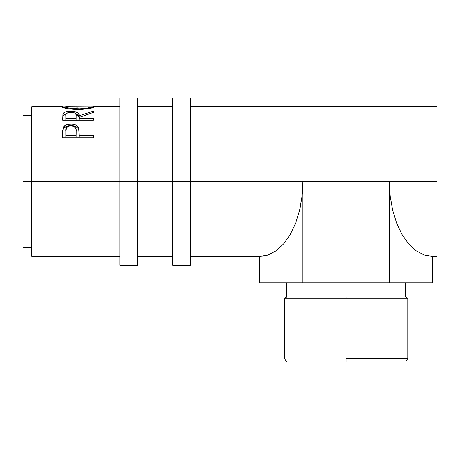 <?xml version="1.0" encoding="UTF-8"?>
<svg xmlns="http://www.w3.org/2000/svg" width="460" height="460" viewBox="0 0 460 460"><rect width="100%" height="100%" fill="white"/><g stroke="black" fill="none" stroke-linecap="round" stroke-linejoin="round"><path stroke-width="0.69" d="M119.893 265.236L119.893 181.55L31.809 181.55L31.809 106.68L31.809 181.55L23 181.55L23 115.489L23 181.55L119.893 181.55L119.893 97.871L119.893 181.55L137.511 181.55L137.511 97.871L137.511 181.55L119.893 181.55L119.893 265.236L137.511 265.236L137.511 181.55L190.359 181.55L190.359 97.871L190.359 181.55L172.747 181.55L172.747 265.236L190.359 265.236L190.359 181.55L437 181.55L437 106.68L190.359 106.68M137.511 265.236L137.511 181.55L172.747 181.55L172.747 265.236M172.747 97.871L172.747 181.55L172.747 97.871L190.359 97.871M190.359 265.236L190.359 181.55L389.367 181.55L390.201 196.161L392.656 210.203L396.652 223.152L402.028 234.496L408.578 243.806L416.053 250.729L424.16 254.989L431.52 256.404M346.138 358.311L346.138 362.129L405.599 362.129L286.683 362.129L346.138 362.129L346.138 358.311L407.801 358.311L346.138 358.311M346.138 298.264L407.801 298.264L284.481 298.264L284.481 358.311L284.481 298.264L346.138 298.264L346.138 296.993L346.138 298.264M405.599 296.993L346.138 296.993L405.599 296.993L405.599 282.848L405.599 296.993L407.801 298.264L407.801 358.311L407.801 298.264M286.683 282.848L286.683 296.993L346.138 296.993L286.683 296.993L286.683 282.848M61.922 106.979L65.01 106.835L61.847 106.858C62.842 108.111 68.287 109.037 78.188 109.641L69.144 108.951L61.922 106.979M79.781 109.618L78.188 109.641C88.055 109.003 93.415 108.071 94.26 106.841L89.62 108.462L79.781 109.618M94.191 106.754L91.091 106.835L94.191 106.754M93.081 106.691L93.978 106.697M62.111 106.703L62.974 106.691M93.466 120.158L62.64 120.158L62.905 113.988L64.055 112.596L65.837 111.832L70.207 111.245L74.664 111.533L78.418 113.171L79.241 115.73L93.466 111.101L93.466 112.332L79.241 117.426L79.241 118.617L93.466 118.617L93.466 120.158L93.466 118.617L79.241 118.617L79.241 120.158L79.241 117.426L93.466 112.332L93.466 111.101L79.241 115.73C79.637 112.907 76.854 111.406 70.88 111.239C66.763 111.245 64.158 112.033 63.06 113.614L62.64 120.158L93.466 120.158M93.466 137.833L62.64 137.833L63.1 127.943C64.285 125.333 66.89 124.016 70.909 123.993C75.014 124.01 77.625 125.384 78.735 128.116L78.735 129.685L77.74 128.006L75.975 126.69L73.583 125.908L70.909 125.683L70.909 123.993L70.909 125.683L65.935 126.649L64.141 127.903L63.1 129.519L63.1 127.943L62.64 134.498L63.1 129.519C64.285 126.989 66.89 125.706 70.909 125.683C75.037 125.712 77.648 127.046 78.735 129.685L79.241 135.614L93.466 135.614L93.466 137.833L62.64 137.833L62.715 130.387L63.52 127.069L65.935 124.988L70.248 124.004L73.583 124.223L75.975 125.028L77.74 126.385L79.022 129.467L79.241 135.614L93.466 135.614L93.466 137.833L93.466 136.965L79.241 136.965L93.466 136.965M260.762 256.404L259.687 256.427L259.687 282.848L432.595 282.848L432.595 256.427L432.595 282.848L389.367 282.848L389.367 181.55L390.201 196.161L392.656 210.203L396.652 223.152L402.028 234.496L408.578 243.806L416.053 250.729L424.16 254.989L432.595 256.427L437 256.427L437 181.55L389.367 181.55L389.367 282.848L302.916 282.848L302.916 181.55L302.916 282.848L259.687 282.848L259.687 256.427L263.925 256.065L268.117 254.989L276.23 250.729L283.699 243.806L290.254 234.496L295.63 223.152L299.621 210.203L302.082 196.161L302.916 181.55L302.082 196.161L300.133 207.977M31.809 256.427L31.809 181.55L31.809 256.427L119.893 256.427M23 247.618L23 181.55L23 247.618L31.809 247.618M437 256.427L437 106.68M91.097 106.846L65.924 106.68L65.01 106.846L65.01 108.111L65.01 106.846L67.206 107.703L71.754 108.537L80.753 108.859L87.406 108.054L91.097 106.846L91.097 108.106L91.097 106.846C90.471 107.772 86.164 108.462 78.177 108.916L78.177 109.641L78.177 108.916C70.121 108.474 65.734 107.784 65.01 106.846L78.033 107.168M62.64 118.743L63.06 113.614L63.06 115.609L66.142 113.798L64.055 114.626L63.06 115.609L62.64 120.158M70.88 112.234L70.88 111.239L70.88 112.234C74.934 112.533 76.682 113.7 76.118 115.742L76.078 120.468L76.118 115.742L76.078 120.468L76.078 118.617L65.803 118.617L65.803 120.158L65.803 118.617L76.078 118.617L75.992 114.471L74.549 112.867L70.202 112.251L66.545 113.321L65.918 114.436L65.803 118.617L65.803 115.673C65.216 113.666 66.913 112.522 70.874 112.234M75.727 113.815L79.241 117.662L79.241 115.73L79.241 117.662L78.418 115.184L75.727 113.815M78.735 129.685L79.241 135.297L78.735 129.685M79.241 135.614L79.241 136.965L79.241 135.614M76.078 136.965L65.803 136.965L76.078 136.965L76.147 132.951L76.078 136.965M76.147 131.474L76.078 135.614L76.015 129.484L75.331 127.633L73.514 126.281L70.92 125.798L68.396 126.27L66.585 127.564L65.803 131.296C65.262 128.162 66.964 126.327 70.92 125.798C74.945 126.35 76.688 128.242 76.147 131.474L76.147 132.923M76.078 135.614L65.803 135.614L65.803 136.965L65.803 135.614L76.078 135.614M65.803 131.296L65.803 135.614L65.803 131.296M190.359 256.427L259.687 256.427L268.117 254.989L276.23 250.729L283.699 243.806L290.254 234.496L295.63 223.152L299.621 210.203M119.893 97.871L137.511 97.871M407.801 358.311L405.599 362.129M23 115.489L31.809 115.489M31.809 106.68L62.56 106.68M172.747 106.68L137.511 106.68M119.893 106.68L93.57 106.68M137.511 256.427L172.747 256.427M76.118 115.73L76.118 117.668M284.481 298.264L286.683 296.993M284.481 358.311L286.683 362.129"/></g></svg>
